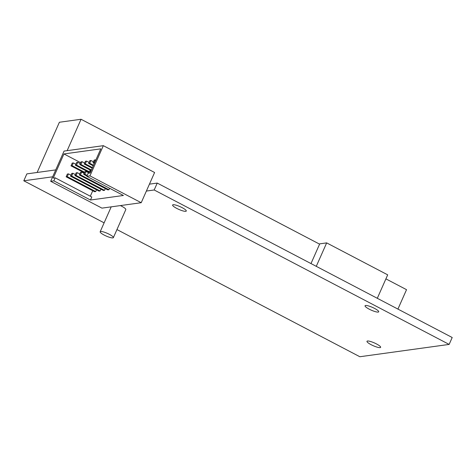 <?xml version="1.0" encoding="UTF-8"?>
<svg xmlns="http://www.w3.org/2000/svg" width="476" height="476" viewBox="0 0 476 476"><rect width="100%" height="100%" fill="white"/><g stroke="black" fill="none" stroke-linecap="round" stroke-linejoin="round"><path stroke-width="0.71" d="M310.989 263.579L319.729 243.849L326.667 242.891L316.272 266.346M326.667 242.891L387.69 274.842L377.301 298.297M176.757 208.399A7.467 1.499 23.9 0 1 172.615 205.001A7.467 1.499 23.9 0 1 182.135 207.655A7.467 1.499 23.9 0 1 186.271 211.052A7.467 1.499 23.9 0 1 176.757 208.399M369.192 309.15A7.467 1.499 23.9 0 1 365.056 305.753A7.467 1.499 23.9 0 1 374.57 308.412A7.467 1.499 23.9 0 1 378.712 311.804A7.467 1.499 23.9 0 1 369.192 309.15M371.119 344.683A7.467 1.499 23.9 0 1 366.978 341.286A7.467 1.499 23.9 0 1 376.492 343.94A7.467 1.499 23.9 0 1 380.633 347.337A7.467 1.499 23.9 0 1 371.119 344.683M79.349 174.978L80.462 174.829L81.682 172.062L80.575 172.217L79.349 174.978L107.832 189.888L108.939 189.74L109.599 188.252M70.543 176.197L71.65 176.043L72.876 173.282L71.769 173.431L70.543 176.197L99.02 191.108L100.133 190.953L100.918 189.186M86.787 176.304L88.125 173.288L90.077 173.02L100.787 148.851L63.945 153.938L53.235 178.101L55.186 177.834L91.803 197.005L90.464 200.027L123.403 195.475L86.787 176.304L89.952 175.87L141.217 202.711L154.599 172.502L103.34 145.668L64.07 151.082L50.682 181.291L101.947 208.131L141.217 202.711M92.749 190.733L90.315 196.225M74.946 175.585L76.059 175.436L77.279 172.675L76.172 172.824L74.946 175.585L103.423 190.495L104.536 190.346L105.321 188.573M66.14 176.804L67.247 176.65L68.473 173.889L67.36 174.043L66.14 176.804L94.617 191.715L95.73 191.56L96.509 189.793M149.44 184.153L157.241 183.076L154.182 189.983L146.376 191.06M104.119 222.845L23.8 180.791L26.858 173.889L55.728 169.902M157.241 183.076L452.2 337.508L449.142 344.416L359.85 356.738L116.953 229.563M23.8 180.791L52.669 176.804M154.182 189.983L449.142 344.416M385.911 278.871L406.534 289.67L397.924 309.091M37.134 172.467L59.387 122.255L81.057 119.262L319.598 244.152M81.057 119.262L67.146 150.66M90.464 200.027L53.847 180.856L50.682 181.291M89.952 175.87L103.34 145.668M55.186 177.834L53.847 180.856M80.664 162.691L63.945 153.938M70.995 165.844L72.108 165.69L73.328 162.929L72.221 163.084L70.995 165.844L84.419 172.871M72.108 165.69L84.686 172.276M73.328 162.929L75.839 164.244M75.398 165.237L76.511 165.083L77.731 162.322L76.624 162.471L75.398 165.237L88.822 172.264M77.731 162.322L80.242 163.637M76.511 165.083L89.089 171.669M79.801 164.625L80.914 164.476L82.14 161.709L81.027 161.864L79.801 164.625L91.16 170.575M82.14 161.709L84.645 163.024M80.914 164.476L91.428 169.98M84.204 164.018L85.317 163.863L86.543 161.102L85.43 161.257L84.204 164.018L92.207 168.206M86.543 161.102L89.054 162.417M85.317 163.863L92.475 167.611M88.613 163.411L89.72 163.256L90.946 160.495L89.833 160.65L88.613 163.411L93.254 165.844M90.946 160.495L93.457 161.81M89.72 163.256L93.522 165.249M93.016 162.804L94.123 162.649L95.349 159.888L94.236 160.043L93.016 162.804L94.307 163.476M95.349 159.888L95.795 160.12M94.123 162.649L94.569 162.881M72.876 173.282L75.386 174.597M71.65 176.043L100.133 190.953M77.279 172.675L79.789 173.984M76.059 175.436L104.536 190.346M81.682 172.062L84.192 173.377M80.462 174.829L108.939 189.74M83.752 174.371L84.865 174.216L86.085 171.455L84.978 171.61L83.752 174.371L86.912 176.025M86.085 171.455L88.596 172.77M84.865 174.216L87.179 175.43M89.494 173.097L90.494 170.848L89.381 171.003L88.387 173.252M90.494 170.848L90.934 171.08M68.473 173.889L70.983 175.204M67.247 176.65L95.73 191.56M104.173 235.061A7.229 1.452 -156.1 0 0 113.377 237.631A7.229 1.452 -156.1 0 0 109.373 234.341A7.229 1.452 -156.1 0 0 100.162 231.77A7.229 1.452 -156.1 0 0 104.173 235.061M113.377 237.631L125.807 209.583A7.229 1.452 -156.1 0 0 121.802 206.292A7.229 1.452 -156.1 0 0 120.368 205.584M100.162 231.77L111.206 206.852"/></g></svg>
